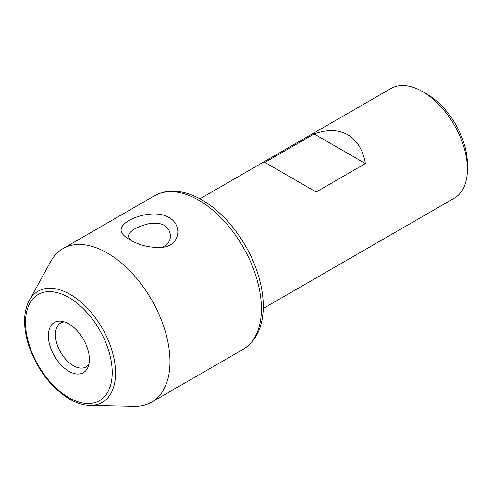 <?xml version="1.0" encoding="UTF-8"?>
<svg xmlns="http://www.w3.org/2000/svg" width="492" height="492" viewBox="0 0 492 492"><rect width="100%" height="100%" fill="white"/><g stroke="black" fill="none" stroke-linecap="round" stroke-linejoin="round"><path stroke-width="0.74" d="M314.154 133.972L264.893 162.409L316.153 192.003L365.408 163.565C362.985 149.937 357.124 140.349 347.844 134.808C338.398 129.537 327.168 129.255 314.154 133.972L365.408 163.565M199.918 198.793L390.956 88.499A63.327 36.562 60 0 1 422.622 91.635L422.622 91.635A63.327 36.562 60 0 1 467.4 169.193A63.327 36.562 60 0 1 454.282 198.184L263.245 308.478M130.109 239.832L130.091 239.819C118.621 233.479 118.123 227.12 128.609 220.742C139.525 214.315 158.387 210.957 168.83 217.476C182.138 224.29 180.822 244.383 163.775 247.168C151.37 248.269 140.152 245.828 130.109 239.832M161.265 247.544C167.268 245.336 170.355 241.394 170.521 235.711C169.273 225.957 162.255 221.904 149.476 223.559C136.721 226.72 129.703 230.766 128.424 235.711C128.449 237.482 129.82 239.29 132.539 241.142M107.281 253.011A88.658 51.186 60 0 1 165.201 331.134A88.658 51.186 60 0 1 151.61 402.179A88.658 51.186 60 0 1 134.513 406.324L89.876 405.408A64.181 37.054 -120 0 0 114.402 360.697A64.181 37.054 -120 0 0 70.165 294.425A64.181 37.054 -120 0 0 29.286 300.464L50.817 261.35A88.658 51.186 60 0 1 62.951 248.62A88.658 51.186 60 0 1 107.281 253.011M64.427 321.903A25.332 14.625 -120 0 0 60.682 323.053A25.332 14.625 -120 0 0 56.801 343.354A25.332 14.625 -120 0 0 73.351 365.673A25.332 14.625 -120 0 0 86.014 366.927A25.332 14.625 -120 0 0 88.88 364.258M68.868 371.245A28.985 16.734 -120 0 0 88.019 367.075A28.985 16.734 -120 0 0 83.363 339.209A28.985 16.734 -120 0 0 61.555 321.245A28.985 16.734 -120 0 0 48.714 340.23A28.985 16.734 -120 0 0 68.868 371.245M427.099 94.218L422.622 91.635L427.099 94.218A56.992 32.902 60 0 1 467.4 164.02L467.4 169.193M62.951 248.62L154.402 195.822A88.658 51.186 60 0 1 198.731 200.213A88.658 51.186 60 0 1 256.646 278.343A88.658 51.186 60 0 1 243.054 349.382L151.61 402.179M68.868 397.634A61.309 35.399 -120 0 0 106.413 344.222A61.309 35.399 -120 0 0 31.328 300.87A61.309 35.399 -120 0 0 68.868 397.634M163.775 247.162L163.135 247.285M243.054 349.382C256.141 341.097 262.876 327.186 263.263 307.641C263.417 295.833 261.24 283.41 256.726 270.385C246.738 241.16 224.967 212.999 201.892 199.9C191.536 193.903 181.437 190.982 171.603 191.136C165.324 191.296 159.593 192.858 154.402 195.822M29.286 300.464C26.297 305.987 24.735 312.568 24.6 320.218C24.489 328.281 25.892 336.792 28.813 345.753C37.287 369.646 50.854 387.419 69.526 399.086C76.524 403.12 83.308 405.23 89.876 405.408"/></g></svg>
